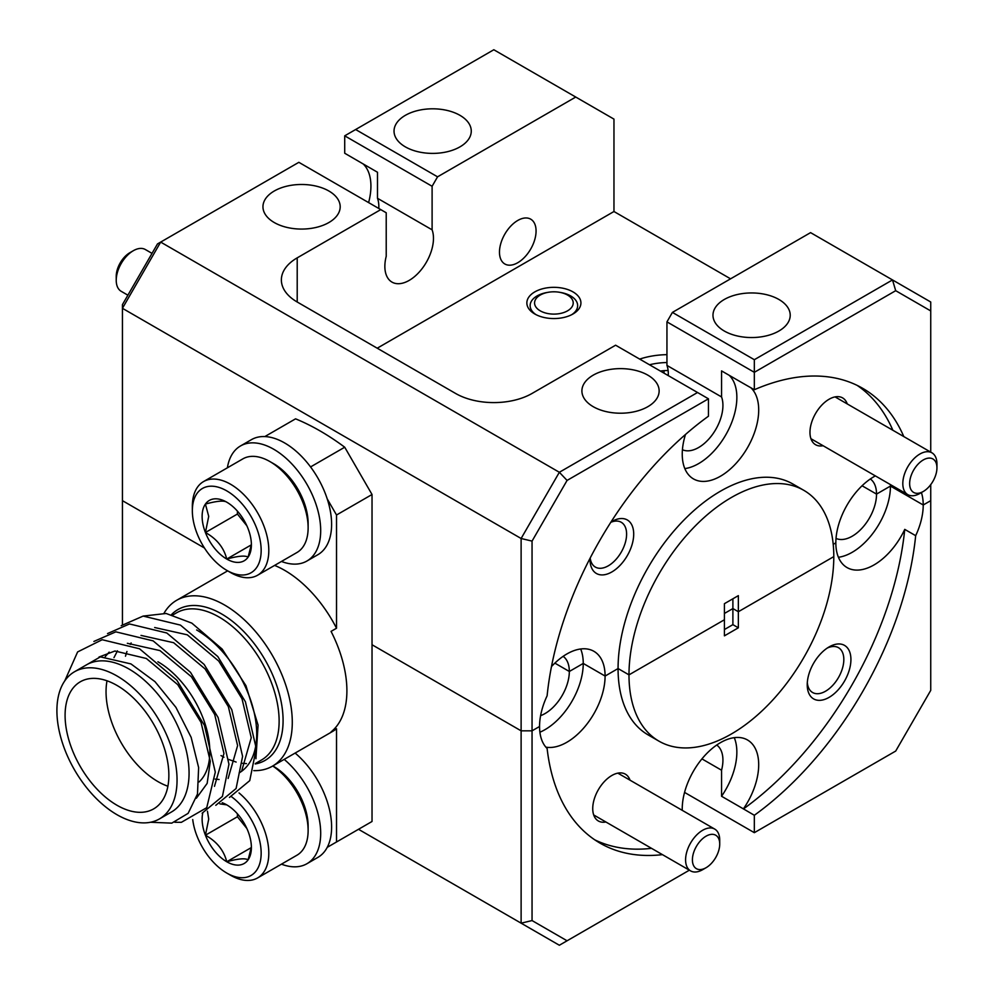 <?xml version="1.0" encoding="UTF-8"?>
<svg xmlns="http://www.w3.org/2000/svg" width="995" height="995" viewBox="0 0 995 995"><rect width="100%" height="100%" fill="white"/><g stroke="black" fill="none" stroke-linecap="round" stroke-linejoin="round"><path stroke-width="1.49" d="M573.008 291.908A27.027 15.609 0 0 0 534.775 291.908A27.027 15.609 0 0 0 534.775 313.985L534.775 313.985A27.027 15.609 0 0 0 573.008 313.985A27.027 15.609 0 0 0 573.008 291.908M571.777 314.656A23.756 13.706 0 0 0 577.647 305.627A23.756 13.706 0 0 0 570.682 295.938A23.756 13.706 0 0 0 560.123 292.393M547.66 292.393A23.756 13.706 0 0 0 530.148 305.627A23.756 13.706 0 0 0 536.019 314.656M875.351 475.896A54.066 31.218 120 0 0 874.07 476.605A54.066 31.218 120 0 0 835.837 542.822A54.066 31.218 120 0 0 847.043 567.573A54.066 31.218 120 0 0 904.754 529.377L915.674 535.683A54.066 31.218 120 0 0 923.223 504.987L930.735 500.659L930.735 484.627M358.511 829.295L521.119 923.173L532.051 920.562L532.051 730.827L539.551 726.499L532.051 730.827L521.119 730.827L532.051 730.827L532.051 541.106L567.075 480.423L708.452 398.808L708.452 416.208A262.605 151.613 -60 0 0 547.113 695.803A54.066 31.218 120 0 0 539.551 726.499A54.066 31.218 120 0 0 547.113 748.476A262.605 151.613 120 0 0 600.084 843.163A262.605 151.613 120 0 0 662.446 854.643M545.845 747.133A54.066 31.218 120 0 0 585.01 726.499A54.066 31.218 120 0 0 605.097 676.053A54.066 31.218 120 0 0 593.891 651.302A54.066 31.218 120 0 0 566.864 653.976A54.066 31.218 120 0 0 551.466 666.6M590.023 558.332A30.895 17.835 120 0 0 590.01 559.339A30.895 17.835 120 0 0 611.85 571.951A30.895 17.835 120 0 0 633.703 534.116A30.895 17.835 120 0 0 611.85 521.504L611.85 521.504A30.895 17.835 120 0 0 610.992 522.014M590.184 558.033A25.87 14.937 120 0 0 595.371 567.088A25.87 14.937 120 0 0 608.306 565.807A25.87 14.937 120 0 0 625.208 543.009A25.87 14.937 120 0 0 621.241 522.275A25.87 14.937 120 0 0 610.806 522.3M847.242 403.92A27.027 15.609 120 0 0 829.084 399.244L829.084 399.244A27.027 15.609 120 0 0 809.967 432.352A27.027 15.609 120 0 0 823.101 445.723M803.798 490.324L792.878 484.018A144.822 83.617 120 0 0 720.467 491.194A144.822 83.617 120 0 0 618.069 668.553L628.989 674.859A144.822 83.617 -60 0 1 731.387 497.5A144.822 83.617 -60 0 1 803.798 490.324A144.822 83.617 -60 0 1 833.798 556.615L738.352 611.726L833.798 556.615A144.822 83.617 120 0 1 770.578 702.358A144.822 83.617 120 0 1 658.976 741.163A144.822 83.617 120 0 1 628.989 674.859L724.422 619.761L724.422 603.679L738.352 595.644L738.352 611.726L732.892 608.567L738.352 611.726L738.352 627.808L732.892 624.649L724.422 629.536M517.773 220.455A25.87 14.937 -60 0 1 530.721 219.174A25.87 14.937 -60 0 1 534.676 239.907A25.87 14.937 -60 0 1 517.773 262.705A25.87 14.937 -60 0 1 504.838 263.986A25.87 14.937 -60 0 1 500.871 243.253A25.87 14.937 -60 0 1 517.773 220.455M666.948 354.655A57.921 33.444 0 0 0 639.686 359.096M328.885 191.015A38.618 22.3 0 0 0 286.796 186.177A38.618 22.3 0 0 0 262.954 206.773A38.618 22.3 0 0 0 274.272 222.544A38.618 22.3 0 0 0 316.348 227.37A38.618 22.3 0 0 0 340.19 206.773A38.618 22.3 0 0 0 328.885 191.015M459.951 115.333A38.618 22.3 0 0 0 417.875 110.507A38.618 22.3 0 0 0 394.032 131.104A38.618 22.3 0 0 0 405.338 146.862A38.618 22.3 0 0 0 447.427 151.7A38.618 22.3 0 0 0 471.269 131.104A38.618 22.3 0 0 0 459.951 115.333M778.911 299.483A38.618 22.3 0 0 0 736.822 294.644A38.618 22.3 0 0 0 712.98 315.241A38.618 22.3 0 0 0 724.285 331.012A38.618 22.3 0 0 0 766.374 335.85A38.618 22.3 0 0 0 790.217 315.241A38.618 22.3 0 0 0 778.911 299.483M647.832 375.152A38.618 22.3 0 0 0 605.744 370.327A38.618 22.3 0 0 0 581.901 390.923A38.618 22.3 0 0 0 593.219 406.681A38.618 22.3 0 0 0 635.308 411.52A38.618 22.3 0 0 0 659.138 390.923A38.618 22.3 0 0 0 647.832 375.152M730.566 278.824L613.965 211.512L613.965 119.114L493.818 49.75L355.638 129.524L437.564 176.824L432.104 186.276L432.104 229.82A34.365 19.838 -60 0 1 409.169 280.403A34.365 19.838 -60 0 1 391.98 282.107A34.365 19.838 -60 0 1 386.222 256.312L386.222 212.768L380.762 209.609L297.207 257.854A54.066 31.218 0 0 0 281.374 279.931A54.066 31.218 0 0 0 297.207 302.007L455.586 393.448A54.066 31.218 0 0 0 532.051 393.448L615.606 345.203L697.532 392.503L559.352 472.277L160.668 242.096L122.435 308.313L122.435 500.659L204.472 548.009L122.435 500.659L122.435 624.611M532.051 920.562L567.075 940.785L559.352 945.25L521.119 923.173L521.119 730.827L372.03 644.748L521.119 730.827L521.119 538.494L122.435 308.313L122.435 304.619L157.471 243.937L298.848 162.322L380.762 209.609M672.409 312.405L754.334 359.705L892.503 279.931L810.577 232.631L672.409 312.405L666.948 321.87L666.948 365.414L721.562 396.943A34.365 19.838 -60 0 1 712.121 435.002A34.365 19.838 -60 0 1 682.421 449.728M870.339 478.981A34.365 19.838 -60 0 1 876.533 494.105L862.08 485.771L876.533 494.105L890.45 486.07A54.066 31.218 120 0 0 890.438 484.602M563.133 656.339A34.365 19.838 -60 0 1 569.327 671.476L554.862 663.13L569.327 671.476L583.244 663.429A54.066 31.218 120 0 0 580.67 648.989M668.267 375.6A34.365 19.838 120 0 0 666.948 365.414M378.809 208.49A34.365 19.838 120 0 0 377.491 198.291L377.491 172.247L344.718 153.242L344.718 135.83L432.104 186.276M432.104 229.82L377.491 198.291M921.395 492.562A54.066 31.218 120 0 1 923.223 504.987L890.45 486.07L876.533 494.105A34.365 19.838 -60 0 1 862.143 528.034A34.365 19.838 -60 0 1 836.024 538.419M833.213 544.352L835.837 542.822L833.213 544.352M724.422 613.455L732.892 608.567L724.422 613.455M540.596 715.654A34.365 19.838 -60 0 0 569.327 671.476L583.244 663.429L605.097 676.053L618.069 668.553L628.989 674.859L724.422 619.761L724.422 635.842L738.352 627.808M930.735 452.128L930.735 310.925L895.699 290.689L754.334 372.317L666.948 321.87M903.808 436.581A262.605 151.613 -60 0 0 862.69 388.324A262.605 151.613 -60 0 0 754.334 389.729L754.334 359.705M575.744 97.05L437.564 176.824M732.892 598.791L732.892 624.649M613.965 211.512L377.217 348.2M532.051 541.106L521.119 538.494L559.352 472.277L567.075 480.423M895.699 290.689L892.503 279.931L930.735 302.007L930.735 310.925M363.287 164.051A54.066 31.218 -60 0 1 368.61 202.594M892.876 430.275A262.605 151.613 120 0 0 857.118 385.363M743.738 383.61A54.066 31.218 120 0 0 743.402 383.51L754.334 389.729M685.48 434.492A54.066 31.218 120 0 0 693.44 478.894A54.066 31.218 120 0 0 745.678 450.71A54.066 31.218 120 0 0 750.802 387.689M743.402 383.51L721.562 370.899L721.562 396.943M684.821 468.595A54.066 31.218 120 0 0 729.099 428.522A54.066 31.218 120 0 0 729.211 375.314M708.452 398.808L697.532 392.503M355.638 129.524L344.718 135.83M915.674 535.683A262.605 151.613 120 0 1 754.334 815.278L743.402 808.873A54.066 31.218 120 0 0 747.506 739.981A54.066 31.218 120 0 0 720.467 742.656A54.066 31.218 120 0 0 682.259 810.34M829.084 646.924L829.084 646.924A30.895 17.835 120 0 0 807.231 684.759A30.895 17.835 120 0 0 829.084 697.371A30.895 17.835 120 0 0 850.924 659.536A30.895 17.835 120 0 0 829.084 646.924M807.318 682.57A25.87 14.937 120 0 0 812.592 692.508A25.87 14.937 120 0 0 825.527 691.226A25.87 14.937 120 0 0 842.429 668.429A25.87 14.937 120 0 0 838.474 647.683A25.87 14.937 120 0 0 827.231 648.081M630.009 780.179A27.027 15.609 120 0 0 611.85 775.491L611.85 775.491A27.027 15.609 120 0 0 592.734 808.599A27.027 15.609 120 0 0 605.868 821.982M567.075 940.785L689.373 870.19M743.402 808.972A262.605 151.613 120 0 0 904.754 529.377M716.736 745.019A34.365 19.838 -60 0 1 721.562 770.217L701.935 758.886M754.334 815.278L754.334 832.678L895.699 751.063L930.735 690.381L930.735 500.659L923.223 504.987L890.45 486.07A54.066 31.218 120 0 1 838.424 557.275M658.976 741.163L648.056 734.857A144.822 83.617 120 0 1 618.069 668.553L605.097 676.053L583.244 663.429A54.066 31.218 120 0 1 539.899 732.208M594.736 839.817A262.605 151.613 120 0 0 651.514 848.337M734.273 737.668A54.066 31.218 120 0 1 721.562 796.261L743.402 808.873M721.562 796.261L721.562 770.217M684.56 792.406L754.334 832.678M706.064 836.186A19.303 11.144 120 0 0 692.408 859.842A19.303 11.144 120 0 0 706.064 867.715L702.644 869.692A24.141 13.93 -60 0 1 690.58 870.886A24.141 13.93 -60 0 1 686.886 851.546A24.141 13.93 -60 0 1 702.644 830.278A24.141 13.93 -60 0 1 714.721 829.084A24.141 13.93 -60 0 1 719.721 840.128L719.721 844.071A19.303 11.144 120 0 0 706.064 836.186M702.657 869.692A24.141 13.93 -60 0 1 702.644 869.692L706.064 867.715A19.303 11.144 120 0 0 719.721 844.071M923.298 459.939A19.303 11.144 120 0 0 909.641 483.582A19.303 11.144 120 0 0 923.298 491.468L919.877 493.445A24.141 13.93 -60 0 1 907.813 494.639A24.141 13.93 -60 0 1 904.107 475.299A24.141 13.93 -60 0 1 919.877 454.031A24.141 13.93 -60 0 1 931.942 452.824A24.141 13.93 -60 0 1 936.942 463.881L936.942 467.824A19.303 11.144 120 0 0 923.298 459.939M919.877 493.445L923.298 491.468A19.303 11.144 120 0 0 936.942 467.824M116.228 280.291L116.228 276.349A19.303 11.144 -60 0 1 129.885 252.693L133.293 250.728A24.141 13.93 120 0 0 116.228 280.291A24.141 13.93 120 0 0 121.228 291.336L127.882 295.179M152.024 253.377L145.357 249.534A24.141 13.93 120 0 0 133.293 250.728L129.885 252.693M540.235 295.067L540.235 295.067A19.303 11.144 0 0 0 540.235 310.838A19.303 11.144 0 0 0 567.548 310.838A19.303 11.144 0 0 0 567.548 295.067A19.303 11.144 0 0 0 540.235 295.067L536.827 297.032L540.235 295.067M666.948 362.528A48.655 28.096 0 0 0 649.499 364.767M668.118 370.501A34.837 20.111 0 0 0 664.026 370.662A34.837 20.111 0 0 0 660.394 371.06M664.026 373.15L664.026 370.662M164.038 613.206A95.769 55.297 60 0 1 176.675 600.283A95.769 55.297 60 0 1 224.571 605.022A95.769 55.297 60 0 1 287.132 689.423A95.769 55.297 60 0 1 272.456 766.162A95.769 55.297 60 0 1 253.75 770.64M196.637 629.972A84.961 49.053 60 0 1 252.145 704.846A84.961 49.053 60 0 1 239.123 772.916M143.728 616.017L166.153 613.48L191.836 623.131L222.171 649.101L245.939 685.654L258.078 725.106L255.914 758.737M74.501 671.762L86.515 664.822A84.961 49.053 60 0 1 128.989 669.026A84.961 49.053 60 0 1 184.498 743.899A84.961 49.053 60 0 1 171.476 811.982L159.461 818.91A84.961 49.053 -120 0 0 172.483 750.839A84.961 49.053 -120 0 0 116.975 675.966A84.961 49.053 -120 0 0 74.501 671.762A84.961 49.053 -120 0 0 61.479 739.845A84.961 49.053 -120 0 0 116.975 814.706A84.961 49.053 -120 0 0 159.461 818.91M150.543 822.256L171.787 823.139L188.142 813.338L197.483 794.01L198.627 767.555L191.152 737.357L175.928 707.37L154.996 681.662L130.967 663.926L100.371 656.862L77.734 669.884M116.975 685.431A73.369 42.362 -120 0 0 80.284 681.799A73.369 42.362 -120 0 0 69.041 740.591A73.369 42.362 -120 0 0 116.975 805.254A73.369 42.362 -120 0 0 153.665 808.885A73.369 42.362 -120 0 0 164.909 750.081A73.369 42.362 -120 0 0 116.975 685.431M107.012 680.791A73.369 42.362 -120 0 0 157.931 781.597A73.369 42.362 -120 0 0 167.894 786.237M272.456 766.162L332.529 731.474A95.769 55.297 -120 0 0 336.521 728.75L331.061 731.897A95.769 55.297 -120 0 0 331.061 631.39L336.521 628.231A95.769 55.297 -120 0 0 284.645 570.334A95.769 55.297 -120 0 0 274.608 565.409M327.231 847.342L372.03 821.484L372.03 494.503L344.718 447.215A241.362 139.35 -120 0 0 320.141 430.972A241.362 139.35 -120 0 0 295.565 418.833L264.844 436.569M99.015 657.036L114.922 651.016L146.327 658.479L177.744 684.659L201.04 722.395L210.293 761.374L207.159 783.388L196.338 798.264M105.221 656.663L109.151 652.123M127.348 643.292L159.984 650.593L191.401 676.774L214.696 714.51L223.95 753.489L214.472 786.348M113.965 657.67L117.472 650.829M141.004 635.407L173.64 642.708L205.057 668.901L228.352 706.624L237.606 745.616L228.129 778.463M125.469 656.215L126.95 651.501M130.258 644.387L131.129 642.944M154.66 627.522L187.296 634.822L218.701 661.016L242.009 698.739L251.25 737.73L241.785 770.578M219.074 779.508L215.194 779.097M64.737 680.916L77.61 651.936L102.174 639.723L139.499 648.765L176.824 680.194L204.46 725.417L215.293 772.145L206.736 807.679L181.376 822.318L174.846 822.268M93.891 641.452L115.83 631.837L153.155 640.879L190.48 672.309L218.116 717.532L228.95 764.26L222.432 796.398L202.147 813.201M107.535 633.566L129.487 623.952L166.812 632.994L204.137 664.424L231.76 709.646L242.593 756.374L236.089 788.525L215.791 805.316M121.191 625.693L143.143 616.079L180.468 625.109L217.793 656.538L245.417 701.774L256.25 748.501L249.745 780.64L229.447 797.43M336.521 628.231L336.521 515L327.231 498.905M336.521 841.981L336.521 728.75M344.718 447.215L310.564 466.929M372.03 494.503L336.521 515M199.1 781.933A73.369 42.362 -120 0 0 204.472 722.059A73.369 42.362 -120 0 0 157.931 661.774M284.197 759.384A66.429 38.345 60 0 1 318.86 817.256A66.429 38.345 60 0 1 306.933 863.722A66.429 38.345 60 0 1 281.461 864.157M295.129 753.078A66.429 38.345 60 0 1 329.78 810.95A66.429 38.345 60 0 1 317.853 857.416L306.933 863.722M227.395 467.812A66.429 38.345 60 0 1 240.504 445.959A66.429 38.345 60 0 1 306.933 484.316A66.429 38.345 60 0 1 306.933 561.018A66.429 38.345 60 0 1 281.461 561.454M240.504 445.959L251.436 439.653A66.429 38.345 60 0 1 317.853 478.01A66.429 38.345 60 0 1 317.853 554.712L306.933 561.018M272.829 765.951L273.724 766.461A48.655 28.096 60 0 1 308.127 826.061L308.127 830.477A54.066 31.218 -120 0 0 272.717 766.013M239.024 792.928A54.066 31.218 60 0 1 268.799 853.175A54.066 31.218 60 0 1 257.606 877.926L296.933 855.227A54.066 31.218 -120 0 0 308.127 830.477M192.731 819.569A48.655 28.096 -120 0 0 226.748 873.038A48.655 28.096 -120 0 0 261.163 853.175A48.655 28.096 -120 0 0 231.574 796.759M257.606 877.926A54.066 31.218 60 0 1 230.579 875.252L226.748 873.038M202.756 813.014A34.837 20.111 -120 0 0 202.122 819.084A34.837 20.111 -120 0 0 205.418 835.215A34.837 20.111 -120 0 0 226.748 861.757A34.837 20.111 -120 0 0 248.091 859.854A34.837 20.111 -120 0 0 251.387 847.529A34.837 20.111 -120 0 0 248.091 831.41A34.837 20.111 -120 0 0 226.748 804.868A34.837 20.111 -120 0 0 222.221 802.741M207.445 811.199L208.714 819.084L205.418 835.215C216.761 841.509 223.875 850.352 226.748 861.757C238.103 858.648 245.205 858.013 248.091 859.854L251.014 848.536M226.748 804.868L219.858 803.873M237.419 813.835L237.419 816.746L246.859 828.487M251.126 847.69L226.748 861.757M237.419 816.746L205.418 835.215M269.894 461.556L273.724 463.757A48.655 28.096 60 0 1 308.127 523.358L308.127 527.773A54.066 31.218 -120 0 0 269.894 461.556A54.066 31.218 -120 0 0 242.867 458.869L203.54 481.58A54.066 31.218 60 0 1 245.205 496.057A54.066 31.218 60 0 1 268.799 550.471A54.066 31.218 60 0 1 257.606 575.222A54.066 31.218 60 0 1 230.579 572.548L226.748 570.334A48.655 28.096 -120 0 0 261.163 550.471A48.655 28.096 -120 0 0 226.748 490.871A48.655 28.096 -120 0 0 192.346 510.746A48.655 28.096 -120 0 0 226.748 570.334M257.606 575.222L296.933 552.524A54.066 31.218 -120 0 0 308.127 527.773M192.346 510.746L192.346 506.331A54.066 31.218 60 0 1 203.54 481.58M202.122 516.38A34.837 20.111 -120 0 0 205.418 532.512A34.837 20.111 -120 0 0 226.748 559.053A34.837 20.111 -120 0 0 248.091 557.15A34.837 20.111 -120 0 0 251.387 544.825A34.837 20.111 -120 0 0 248.091 528.706A34.837 20.111 -120 0 0 226.748 502.164A34.837 20.111 -120 0 0 205.418 504.067A34.837 20.111 -120 0 0 202.122 516.38M226.748 502.164C223.999 500.311 216.885 500.945 205.418 504.067L208.714 516.38L205.418 532.512C216.761 538.805 223.875 547.648 226.748 559.053C238.103 555.944 245.205 555.309 248.091 557.15L251.014 545.832M237.419 511.119L237.419 514.042L246.859 525.783M251.126 544.974L226.748 559.053M237.419 514.042L205.418 532.512M297.207 302.007L297.207 257.854M171.55 614.549A87.1 50.285 60 0 1 221.499 613.878A87.1 50.285 60 0 1 280.515 698.739A87.1 50.285 60 0 1 255.23 763.961M255.292 763.588L261.536 759.981A84.961 49.053 -120 0 0 274.558 691.898A84.961 49.053 -120 0 0 219.062 617.037A84.961 49.053 -120 0 0 176.575 612.821L172.956 614.91M593.704 814.955L690.58 870.886M617.833 773.14L714.721 829.084M810.925 438.695L907.813 494.639M835.066 396.893L931.942 452.824M567.548 295.067L570.682 296.883M176.675 600.283L227.644 570.856M220.989 755.578L223.962 757.22M228.713 759.459L236.126 762.058M242.506 763.327L246.437 763.613"/></g></svg>
